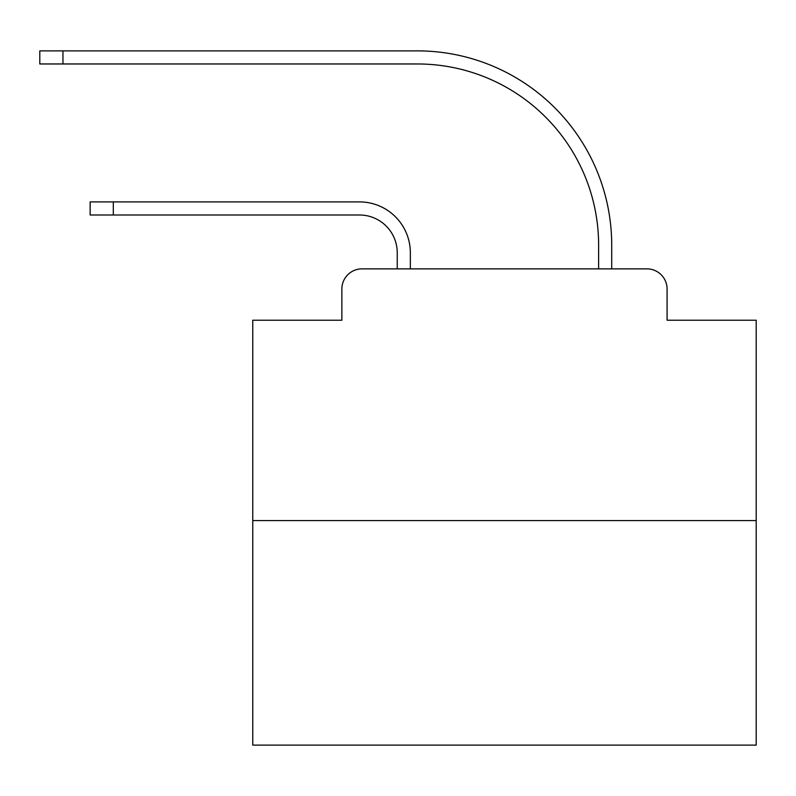<?xml version="1.0" encoding="UTF-8"?>
<svg xmlns="http://www.w3.org/2000/svg" width="796" height="796" viewBox="0 0 796 796"><rect width="100%" height="100%" fill="white"/><g stroke="black" fill="none" stroke-linecap="round" stroke-linejoin="round"><path stroke-width="1.19" d="M341.862 289.008L341.862 320.221L341.862 289.008A20.139 20.139 0 0 1 362.001 268.869L397.244 268.869L397.244 252.76A37.76 37.76 -21 0 0 359.484 215A37.76 37.76 -21 0 1 397.244 252.76A37.76 37.76 -21 0 0 359.484 215A37.76 37.76 -21 0 1 397.244 252.76A37.76 37.76 -21 0 0 359.484 215A37.76 37.76 -21 0 1 397.244 252.76A37.76 37.76 -21 0 0 359.484 215A37.76 37.76 -21 0 1 397.244 252.76A37.76 37.76 -21 0 0 359.484 215A37.76 37.76 -21 0 1 397.244 252.76A37.76 37.76 -21 0 0 359.484 215A37.76 37.76 -21 0 1 397.244 252.76A37.76 37.76 -21 0 0 359.484 215A37.76 37.76 -21 0 1 397.244 252.76A37.76 37.76 -21 0 0 359.484 215A37.76 37.76 -21 0 1 397.244 252.76A37.76 37.76 -21 0 0 359.484 215A37.76 37.76 -21 0 1 397.244 252.76A37.76 37.76 -21 0 0 359.484 215A37.76 37.76 -21 0 1 397.244 252.76A37.76 37.76 -21 0 0 359.484 215A37.76 37.76 -21 0 1 397.244 252.76A37.76 37.76 -21 0 0 359.484 215A37.76 37.76 -21 0 1 397.244 252.76A37.76 37.76 -21 0 0 359.484 215A37.76 37.76 -21 0 1 397.244 252.76A37.76 37.76 -21 0 0 359.484 215A37.76 37.76 -21 0 1 397.244 252.76A37.76 37.76 -21 0 0 359.484 215A37.76 37.76 -21 0 1 397.244 252.76A37.76 37.76 -21 0 0 359.484 215A37.76 37.76 -21 0 1 397.244 252.76A37.76 37.76 -21 0 0 359.484 215A37.76 37.76 -21 0 1 397.244 252.76A37.76 37.76 -21 0 0 359.484 215A37.76 37.76 -21 0 1 397.244 252.76A37.76 37.76 -21 0 0 359.484 215A37.76 37.76 -21 0 1 397.244 252.76A37.76 37.76 -21 0 0 359.484 215A37.76 37.76 -21 0 1 397.244 252.76A37.76 37.76 -21 0 0 359.484 215A37.76 37.76 -21 0 1 397.244 252.76M756.2 520.584L252.76 520.584L252.76 745.126L756.2 745.126L756.2 320.221L667.088 320.221L667.088 289.008A20.139 20.139 0 0 0 646.949 268.869L362.001 268.869M252.76 520.584L252.76 320.221L341.862 320.221M410.338 268.869L410.338 252.76L410.338 268.869L410.338 252.76L410.338 268.869L410.338 252.76L410.338 268.869L410.338 252.76L410.338 268.869L410.338 252.76L410.338 268.869L410.338 252.76L410.338 268.869L410.338 252.76L410.338 268.869L410.338 252.76L410.338 268.869L410.338 252.76L410.338 268.869L410.338 252.76L410.338 268.869L410.338 252.76L410.338 268.869L410.338 252.76L410.338 268.869L410.338 252.76L410.338 268.869L410.338 252.76L410.338 268.869L410.338 252.76L410.338 268.869L410.338 252.76L410.338 268.869L410.338 252.76L410.338 268.869L410.338 252.76L410.338 268.869L410.338 252.76L410.338 268.869L410.338 252.76L410.338 268.869L410.338 252.76L410.338 268.869L425.94 268.869M583.02 268.869L598.622 268.869L598.622 245.208A181.239 181.239 0 0 0 417.383 63.969A181.239 181.239 0 0 1 598.622 245.208A181.239 181.239 0 0 0 417.383 63.969A181.239 181.239 0 0 1 598.622 245.208A181.239 181.239 0 0 0 417.383 63.969A181.239 181.239 0 0 1 598.622 245.208A181.239 181.239 0 0 0 417.383 63.969A181.239 181.239 0 0 1 598.622 245.208A181.239 181.239 0 0 0 417.383 63.969A181.239 181.239 0 0 1 598.622 245.208A181.239 181.239 0 0 0 417.383 63.969A181.239 181.239 0 0 1 598.622 245.208A181.239 181.239 0 0 0 417.383 63.969A181.239 181.239 0 0 1 598.622 245.208A181.239 181.239 0 0 0 417.383 63.969A181.239 181.239 0 0 1 598.622 245.208A181.239 181.239 0 0 0 417.383 63.969A181.239 181.239 0 0 1 598.622 245.208A181.239 181.239 0 0 0 417.383 63.969A181.239 181.239 0 0 1 598.622 245.208A181.239 181.239 0 0 0 417.383 63.969A181.239 181.239 0 0 1 598.622 245.208A181.239 181.239 0 0 0 417.383 63.969A181.239 181.239 0 0 1 598.622 245.208A181.239 181.239 0 0 0 417.383 63.969A181.239 181.239 0 0 1 598.622 245.208A181.239 181.239 0 0 0 417.383 63.969A181.239 181.239 0 0 1 598.622 245.208A181.239 181.239 0 0 0 417.383 63.969A181.239 181.239 0 0 1 598.622 245.208A181.239 181.239 0 0 0 417.383 63.969A181.239 181.239 0 0 1 598.622 245.208A181.239 181.239 0 0 0 417.383 63.969A181.239 181.239 0 0 1 598.622 245.208A181.239 181.239 0 0 0 417.383 63.969A181.239 181.239 0 0 1 598.622 245.208A181.239 181.239 0 0 0 417.383 63.969A181.239 181.239 0 0 1 598.622 245.208A181.239 181.239 0 0 0 417.383 63.969A181.239 181.239 0 0 1 598.622 245.208A181.239 181.239 0 0 0 417.383 63.969A181.239 181.239 0 0 1 598.622 245.208M611.716 268.869L611.716 245.208L611.716 268.869L611.716 245.208L611.716 268.869L611.716 245.208L611.716 268.869L611.716 245.208L611.716 268.869L611.716 245.208L611.716 268.869L611.716 245.208L611.716 268.869L611.716 245.208L611.716 268.869L611.716 245.208L611.716 268.869L611.716 245.208L611.716 268.869L611.716 245.208L611.716 268.869L611.716 245.208L611.716 268.869L611.716 245.208L611.716 268.869L611.716 245.208L611.716 268.869L611.716 245.208L611.716 268.869L611.716 245.208L611.716 268.869L611.716 245.208L611.716 268.869L611.716 245.208L611.716 268.869L611.716 245.208L611.716 268.869L611.716 245.208L611.716 268.869L611.716 245.208L611.716 268.869L611.716 245.208L611.716 268.869L646.949 268.869M667.088 320.221L667.088 289.008M90.147 201.905L113.301 201.905L113.301 215L90.147 215L90.147 201.905M113.301 215L359.484 215M410.338 252.76A50.845 50.845 159 0 0 359.484 201.905L113.301 201.905M39.8 50.874L62.954 50.874L62.954 63.969L39.8 63.969L39.8 50.874M611.716 245.208A194.333 194.333 0 0 0 417.383 50.874L62.954 50.874M62.954 63.969L417.383 63.969"/></g></svg>

